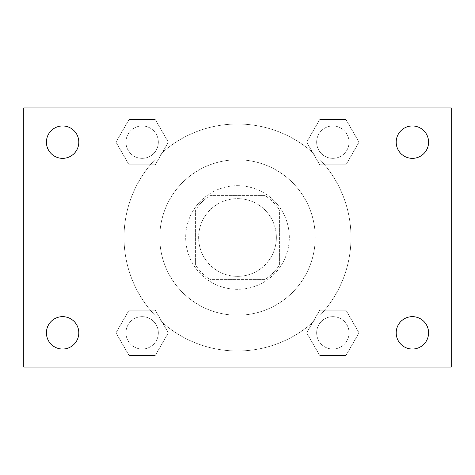 <?xml version="1.0" encoding="UTF-8"?>
<svg xmlns="http://www.w3.org/2000/svg" width="475" height="475" viewBox="0 0 475 475"><rect width="100%" height="100%" fill="white"/><g stroke="black" fill="none" stroke-linecap="round" stroke-linejoin="round"><path stroke-width="0.36" stroke-dasharray="2.38 1.78" d="M276.361 237.5A38.861 38.861 0 0 0 218.067 203.84A38.861 38.861 0 0 0 218.067 271.16A38.861 38.861 0 0 0 276.361 237.5A38.861 38.861 0 0 0 218.067 203.84A38.861 38.861 0 0 0 218.067 271.16A38.861 38.861 0 0 0 276.361 237.5M264.765 279.603L210.235 279.603A50.16 50.16 0 0 1 195.397 264.765L195.397 210.235A50.16 50.16 0 0 1 210.235 195.397L264.765 195.397A50.16 50.16 0 0 1 279.603 210.235L279.603 264.765A50.16 50.16 0 0 1 264.765 279.603L210.235 279.603A50.16 50.16 0 0 1 195.397 264.765L195.397 210.235A50.16 50.16 0 0 1 210.235 195.397L264.765 195.397A50.16 50.16 0 0 1 279.603 210.235L279.603 264.765A50.16 50.16 0 0 1 264.765 279.603M237.5 185.683A51.817 51.817 0 0 1 282.376 263.411A51.817 51.817 0 0 1 192.624 263.411A51.817 51.817 0 0 1 237.5 185.683A51.817 51.817 0 0 0 185.683 237.5A51.817 51.817 0 0 0 237.5 289.317A51.817 51.817 0 0 0 289.317 237.5A51.817 51.817 0 0 0 237.5 185.683M315.228 237.5A77.728 77.728 0 0 0 198.639 170.187A77.728 77.728 0 0 0 198.639 304.813A77.728 77.728 0 0 0 315.228 237.5A77.728 77.728 0 0 0 198.639 170.187A77.728 77.728 0 0 0 198.639 304.813A77.728 77.728 0 0 0 315.228 237.5M115.977 142.156L129.063 119.486L155.242 119.486L168.334 142.156L155.242 164.825L129.063 164.825L115.977 142.156L129.063 119.486L155.242 119.486L168.334 142.156L155.242 164.825L129.063 164.825L115.977 142.156L129.063 119.486L155.242 119.486L168.334 142.156L155.242 164.825L129.063 164.825L115.977 142.156M115.977 332.844L129.063 310.175L155.242 310.175L168.334 332.844L155.242 355.514L129.063 355.514L115.977 332.844L129.063 310.175L155.242 310.175L168.334 332.844L155.242 355.514L129.063 355.514L115.977 332.844L129.063 310.175L155.242 310.175L168.334 332.844L155.242 355.514L129.063 355.514L115.977 332.844M107.956 367.044L107.956 107.956L367.044 107.956L367.044 367.044L107.956 367.044L107.956 107.956L367.044 107.956L367.044 367.044L107.956 367.044L107.956 107.956L367.044 107.956L367.044 367.044L23.75 367.044L23.75 107.956L107.956 107.956L107.956 367.044M306.666 142.156L319.758 119.486L345.937 119.486L359.023 142.156L345.937 164.825L319.758 164.825L306.666 142.156L319.758 119.486L345.937 119.486L359.023 142.156L345.937 164.825L319.758 164.825L306.666 142.156L319.758 119.486L345.937 119.486L359.023 142.156L345.937 164.825L319.758 164.825L306.666 142.156M306.666 332.844L319.758 310.175L345.937 310.175L359.023 332.844L345.937 355.514L319.758 355.514L306.666 332.844L319.758 310.175L345.937 310.175L359.023 332.844L345.937 355.514L319.758 355.514L306.666 332.844L319.758 310.175L345.937 310.175L359.023 332.844L345.937 355.514L319.758 355.514L306.666 332.844M248.835 107.956L226.165 107.968L248.835 107.956M350.983 237.5A113.483 113.483 0 0 0 180.761 139.222A113.483 113.483 0 0 0 180.761 335.777A113.483 113.483 0 0 0 350.983 237.5A113.483 113.483 0 0 0 180.761 139.222A113.483 113.483 0 0 0 180.761 335.777A113.483 113.483 0 0 0 350.983 237.5M158.347 332.844A16.192 16.192 0 0 0 134.057 318.82A16.192 16.192 0 0 0 134.057 346.869A16.192 16.192 0 0 0 158.347 332.844A16.192 16.192 0 0 0 134.057 318.82A16.192 16.192 0 0 0 134.057 346.869A16.192 16.192 0 0 0 158.347 332.844A16.192 16.192 0 0 0 134.057 318.82A16.192 16.192 0 0 0 134.057 346.869A16.192 16.192 0 0 0 158.347 332.844A16.192 16.192 0 0 0 134.057 318.82A16.192 16.192 0 0 0 134.057 346.869A16.192 16.192 0 0 0 158.347 332.844M158.347 142.156A16.192 16.192 0 0 0 134.057 128.131A16.192 16.192 0 0 0 134.057 156.18A16.192 16.192 0 0 0 158.347 142.156A16.192 16.192 0 0 0 134.057 128.131A16.192 16.192 0 0 0 134.057 156.18A16.192 16.192 0 0 0 158.347 142.156A16.192 16.192 0 0 0 134.057 128.131A16.192 16.192 0 0 0 134.057 156.18A16.192 16.192 0 0 0 158.347 142.156A16.192 16.192 0 0 0 134.057 128.131A16.192 16.192 0 0 0 134.057 156.18A16.192 16.192 0 0 0 158.347 142.156M349.036 142.156A16.192 16.192 0 0 0 324.752 128.131A16.192 16.192 0 0 0 324.752 156.18A16.192 16.192 0 0 0 349.036 142.156A16.192 16.192 0 0 0 324.752 128.131A16.192 16.192 0 0 0 324.752 156.18A16.192 16.192 0 0 0 349.036 142.156A16.192 16.192 0 0 0 324.752 128.131A16.192 16.192 0 0 0 324.752 156.18A16.192 16.192 0 0 0 349.036 142.156A16.192 16.192 0 0 0 324.752 128.131A16.192 16.192 0 0 0 324.752 156.18A16.192 16.192 0 0 0 349.036 142.156M316.653 332.844A16.192 16.192 0 0 1 340.943 318.82A16.192 16.192 0 0 1 340.943 346.869A16.192 16.192 0 0 1 316.653 332.844A16.192 16.192 0 0 1 340.943 318.82A16.192 16.192 0 0 1 340.943 346.869A16.192 16.192 0 0 1 316.653 332.844M269.99 367.044L205.01 367.044L269.99 367.044L205.01 367.044L269.99 367.044L269.99 318.856L205.01 318.856L269.99 318.856L205.01 318.856L269.99 318.856L269.99 367.044M107.956 237.5L107.956 226.165L107.956 237.5M367.044 237.5L367.044 226.165L367.044 237.5M367.032 237.5L367.032 226.165L367.032 237.5M107.968 237.5L107.968 226.165L107.968 237.5M367.044 107.956L451.25 107.956L451.25 367.044L367.044 367.044L367.044 107.956M62.611 158.347A16.192 16.192 0 0 0 76.635 134.057A16.192 16.192 0 0 0 48.593 134.057A16.192 16.192 0 0 0 62.611 158.347M62.611 349.036A16.192 16.192 0 0 0 76.635 324.752A16.192 16.192 0 0 0 48.593 324.752A16.192 16.192 0 0 0 62.611 349.036M412.389 158.347A16.192 16.192 0 0 0 426.407 134.057A16.192 16.192 0 0 0 398.365 134.057A16.192 16.192 0 0 0 412.389 158.347M412.389 349.036A16.192 16.192 0 0 0 426.407 324.752A16.192 16.192 0 0 0 398.365 324.752A16.192 16.192 0 0 0 412.389 349.036M349.036 332.844A16.192 16.192 0 0 0 324.752 318.82A16.192 16.192 0 0 0 324.752 346.869A16.192 16.192 0 0 0 349.036 332.844A16.192 16.192 0 0 0 324.752 318.82A16.192 16.192 0 0 0 324.752 346.869A16.192 16.192 0 0 0 349.036 332.844M205.01 318.856L205.01 367.044L205.01 318.856"/><path stroke-width="0.71" d="M23.75 107.956L451.25 107.956L451.25 367.044L23.75 367.044L23.75 107.956M62.611 316.653A16.192 16.192 0 0 1 78.808 332.844A16.192 16.192 0 0 1 62.611 349.036A16.192 16.192 0 0 1 46.419 332.844A16.192 16.192 0 0 1 62.611 316.653M412.389 316.653A16.192 16.192 0 0 1 428.581 332.844A16.192 16.192 0 0 1 412.389 349.036A16.192 16.192 0 0 1 396.192 332.844A16.192 16.192 0 0 1 412.389 316.653M412.389 125.964A16.192 16.192 0 0 1 428.581 142.156A16.192 16.192 0 0 1 412.389 158.347A16.192 16.192 0 0 1 396.192 142.156A16.192 16.192 0 0 1 412.389 125.964M62.611 125.964A16.192 16.192 0 0 1 78.808 142.156A16.192 16.192 0 0 1 62.611 158.347A16.192 16.192 0 0 1 46.419 142.156A16.192 16.192 0 0 1 62.611 125.964"/></g></svg>
